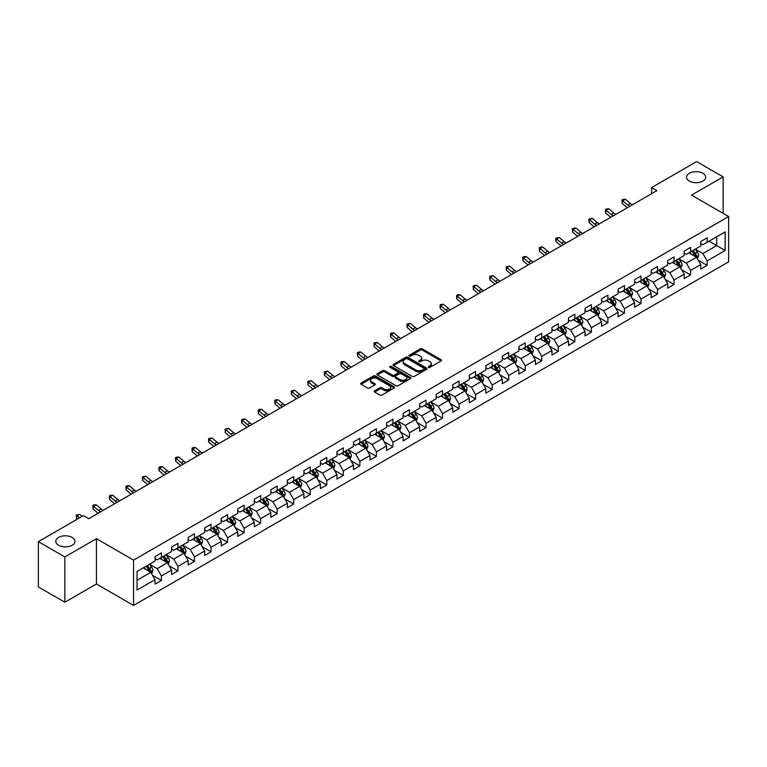 <?xml version="1.0" encoding="UTF-8"?>
<svg xmlns="http://www.w3.org/2000/svg" width="767" height="767" viewBox="0 0 767 767"><rect width="100%" height="100%" fill="white"/><g stroke="black" fill="none" stroke-linecap="round" stroke-linejoin="round"><path stroke-width="1.15" d="M428.58 367.297A1.026 0.594 0 0 0 430.038 367.297L441.092 360.912A1.467 0.853 0 0 0 441.524 360.317A1.467 0.853 0 0 0 441.092 359.713L422.368 348.899A1.467 0.853 0 0 0 420.287 348.899L409.233 355.284A1.026 0.594 0 0 0 410.681 356.128L412.119 355.303A4.707 2.723 0 0 1 418.772 355.303L420.335 356.204A4.707 2.723 0 0 1 421.716 358.122A4.707 2.723 0 0 1 420.335 360.049L418.907 360.873A1.026 0.594 0 0 0 420.364 361.708L421.792 360.883A4.707 2.723 0 0 1 428.456 360.883L430.009 361.784A4.707 2.723 0 0 1 431.39 363.711A4.707 2.723 0 0 1 430.009 365.629L428.58 366.453A1.026 0.594 0 0 0 428.58 367.297L428.58 366.453M72.165 537.418A9.597 5.542 0 0 0 61.705 536.219A9.597 5.542 0 0 0 55.79 541.339A9.597 5.542 0 0 0 58.599 545.251A9.597 5.542 0 0 0 69.049 546.459A9.597 5.542 0 0 0 74.974 541.339A9.597 5.542 0 0 0 72.165 537.418M702.888 173.275A9.597 5.542 0 0 0 692.438 172.076A9.597 5.542 0 0 0 686.513 177.187A9.597 5.542 0 0 0 689.322 181.108A9.597 5.542 0 0 0 699.782 182.306A9.597 5.542 0 0 0 705.698 177.187A9.597 5.542 0 0 0 702.888 173.275M374.603 390.834A1.467 0.853 0 0 0 374.171 391.429A1.467 0.853 0 0 0 374.603 392.033L379.857 395.072A1.467 0.853 0 0 0 381.937 395.072L394.219 387.977A1.467 0.853 0 0 0 394.65 387.383A1.467 0.853 0 0 0 394.219 386.779L375.494 375.964A1.467 0.853 0 0 0 373.404 375.964L361.132 383.049A1.467 0.853 0 0 0 360.701 383.653A1.467 0.853 0 0 0 361.132 384.257L367.479 387.92A1.467 0.853 0 0 0 369.56 387.92L374.814 384.89A1.467 0.853 0 0 0 375.245 384.286A1.467 0.853 0 0 0 374.814 383.682L371.669 381.87A3.94 2.272 0 0 1 370.509 380.259A3.94 2.272 0 0 1 372.944 378.16A3.94 2.272 0 0 1 377.23 378.649L389.559 385.772A3.94 2.272 0 0 1 390.719 387.383A3.94 2.272 0 0 1 388.284 389.483A3.94 2.272 0 0 1 383.999 388.984L381.937 387.795A1.467 0.853 0 0 0 379.857 387.795L374.603 390.834L374.603 392.033M96.441 538.702L64.85 556.947L38.35 541.646L38.35 586.937L64.85 602.229L96.441 583.994L133.544 605.412L133.544 560.131L96.441 538.702L96.441 583.994M723.137 213.36L723.137 176.889L691.546 195.125L728.65 216.543L133.544 560.131M723.137 176.889L696.637 161.588L651.586 187.599L651.586 193.715M38.35 541.646L83.402 515.635L88.704 518.693L656.888 190.657L651.586 187.599M412.224 376.386A1.467 0.853 0 0 0 414.305 376.386L426.577 369.301A1.467 0.853 0 0 0 427.008 368.697A1.467 0.853 0 0 0 426.577 368.093L407.852 357.278A1.467 0.853 0 0 0 405.772 357.278L393.49 364.373A1.467 0.853 0 0 0 393.059 364.967A1.467 0.853 0 0 0 393.49 365.571L412.224 376.386M390.317 367.518A1.026 0.594 0 0 1 391.362 367.671L410.383 378.649L398.121 385.724A1.467 0.853 0 0 1 396.04 385.724L377.306 374.91L382.57 371.899L382.57 370.682L377.306 373.711A1.467 0.853 0 0 0 376.885 374.315A1.467 0.853 0 0 0 377.306 374.91L377.306 373.711M382.57 371.899A1.467 0.853 0 0 1 384.65 371.899L384.65 370.682A1.467 0.853 0 0 0 382.57 370.682M384.65 370.682L392.244 375.063A1.467 0.853 0 0 0 394.324 375.063L397.805 373.05A1.467 0.853 0 0 0 398.236 372.455A1.467 0.853 0 0 0 397.805 371.851L389.904 367.288A1.026 0.594 0 0 1 391.362 366.444L410.403 377.441A1.467 0.853 0 0 1 410.834 378.035A1.467 0.853 0 0 1 410.403 378.639L410.403 377.441M133.544 605.412L728.65 261.835L728.65 216.543M152.566 575.336L161.425 580.446L161.425 575.979L171.597 570.102L171.597 574.569L177.954 570.897L177.954 566.429L188.136 560.552L188.136 565.02L194.492 561.348L194.492 556.88L204.674 551.003L204.674 555.471L211.03 551.799L211.03 547.331L221.203 541.464L221.203 545.931L227.569 542.259L227.569 537.792L237.741 531.914L237.741 536.382L244.107 532.71L244.107 528.242L254.28 522.365L254.28 526.833L260.646 523.161L260.646 518.693L270.818 512.816L270.818 517.284L277.175 513.612L277.175 509.144L287.357 503.267L287.357 507.735L293.713 504.063L293.713 499.595L303.895 493.727L303.895 498.195L310.252 494.523L310.252 490.055L320.424 484.178L320.424 488.646L326.79 484.974L326.79 480.506L336.962 474.629L336.962 479.097L343.328 475.425L343.328 470.957L353.501 465.08L353.501 469.548L359.857 465.876L359.857 461.408L370.039 455.531L370.039 459.999L376.396 456.327L376.396 451.859L386.578 445.982L386.578 450.45L392.934 446.777L392.934 442.31L403.106 436.442L403.106 440.91L409.473 437.238L409.473 432.77L419.645 426.893L419.645 431.361L426.011 427.689L426.011 423.221L436.183 417.344L436.183 421.812L442.54 418.14L442.54 413.672L452.722 407.795L452.722 412.262L459.078 408.59L459.078 404.123L469.26 398.246L469.26 402.713L475.617 399.041L475.617 394.574L485.799 388.706L485.799 393.174L492.155 389.502L492.155 385.034L502.327 379.157L502.327 383.625L508.694 379.953L508.694 375.485L518.866 369.608L518.866 374.075L525.232 370.403L525.232 365.936L535.404 360.059L535.404 364.526L541.761 360.854L541.761 356.387L551.943 350.509L551.943 354.977L558.299 351.305L558.299 346.837L568.481 340.97L568.481 345.438L574.838 341.766L574.838 337.298L585.01 331.421L585.01 335.888L591.376 332.216L591.376 327.749L601.549 321.872L601.549 326.339L607.915 322.667L607.915 318.2L618.087 312.322L618.087 316.79L624.443 313.118L624.443 308.65L634.625 302.773L634.625 307.241L640.982 303.569L640.982 299.101L651.164 293.224L651.164 297.692L657.52 294.02L657.52 289.552L667.702 283.685L667.702 288.152L674.059 284.48L674.059 280.013L684.231 274.135L684.231 278.603L690.597 274.931L690.597 270.463L700.77 264.586L700.77 269.054L707.136 265.382L707.136 260.914L725.151 250.512L725.151 231.902L716.675 236.802L716.675 245.613L725.151 250.512M161.425 580.446L155.059 584.118L155.059 579.651L137.044 590.053L137.044 571.444L155.059 561.041L155.059 556.574L161.425 552.902L161.425 557.369L171.597 551.492L171.597 547.024L177.954 543.352L177.954 547.82L188.136 541.953L188.136 537.485L194.492 533.813L194.492 538.281L204.674 532.403L204.674 527.936L211.03 524.264L211.03 528.731L221.203 522.854L221.203 518.387L227.569 514.715L227.569 519.182L237.741 513.305L237.741 508.837L244.107 505.165L244.107 509.633L254.28 503.756L254.28 499.288L260.646 495.616L260.646 500.084L270.818 494.216L270.818 489.749L277.175 486.077L277.175 490.544L287.357 484.667L287.357 480.2L293.713 476.528L293.713 480.995L303.895 475.118L303.895 470.65L310.252 466.978L310.252 471.446L320.424 465.569L320.424 461.101L326.79 457.429L326.79 461.897L336.962 456.02L336.962 451.552L343.328 447.88L343.328 452.348L353.501 446.48L353.501 442.013L359.857 438.34L359.857 442.808L370.039 436.931L370.039 432.463L376.396 428.791L376.396 433.259L386.578 427.382L386.578 422.914L392.934 419.242L392.934 423.71L403.106 417.833L403.106 413.365L409.473 409.693L409.473 414.161L419.645 408.284L419.645 403.816L426.011 400.144L426.011 404.612L436.183 398.735L436.183 394.267L442.54 390.595L442.54 395.063L452.722 389.195L452.722 384.727L459.078 381.055L459.078 385.523L469.26 379.646L469.26 375.178L475.617 371.506L475.617 375.974L485.799 370.097L485.799 365.629L492.155 361.957L492.155 366.425L502.327 360.548L502.327 356.08L508.694 352.408L508.694 356.876L518.866 350.998L518.866 346.531L525.232 342.859L525.232 347.326L535.404 341.459L535.404 336.991L541.761 333.319L541.761 337.787L551.943 331.91L551.943 327.442L558.299 323.77L558.299 328.238L568.481 322.361L568.481 317.893L574.838 314.221L574.838 318.688L585.01 312.811L585.01 308.344L591.376 304.672L591.376 309.139L601.549 303.262L601.549 298.794L607.915 295.122L607.915 299.59L618.087 293.723L618.087 289.255L624.443 285.583L624.443 290.051L634.625 284.173L634.625 279.706L640.982 276.034L640.982 280.501L651.164 274.624L651.164 270.157L657.52 266.485L657.52 270.952L667.702 265.075L667.702 260.607L674.059 256.935L674.059 261.403L684.231 255.526L684.231 251.058L690.597 247.386L690.597 251.854L700.77 245.977L700.77 241.509L707.136 237.837L707.136 242.305L725.151 231.902M159.728 558.347L167.359 562.757L157.177 568.635L149.546 564.224M155.059 558.597L157.177 559.824L161.425 557.369M157.177 568.635L161.425 575.979M167.359 562.757L171.597 570.102M176.266 548.808L183.898 553.208L173.716 559.085L166.084 554.675M171.597 549.047L173.716 550.275L177.954 547.82M173.716 559.085L177.954 566.429M183.898 553.208L188.136 560.552M192.795 539.259L200.427 543.659L190.254 549.536L182.623 545.136M188.136 539.498L190.254 540.725L194.492 538.281M190.254 549.536L194.492 556.88M200.427 543.659L204.674 551.003M209.333 529.709L216.965 534.12L206.793 539.987L199.161 535.587M204.674 529.959L206.793 531.176L211.03 528.731M206.793 539.987L211.03 547.331M216.965 534.12L221.203 541.464M225.872 520.16L233.504 524.57L223.331 530.448L215.7 526.037M221.203 520.409L223.331 521.627L227.569 519.182M223.331 530.448L227.569 537.792M233.504 524.57L237.741 531.914M242.41 510.611L250.042 515.021L239.86 520.898L232.228 516.488M237.741 510.86L239.86 512.088L244.107 509.633M239.86 520.898L244.107 528.242M250.042 515.021L254.28 522.365M258.949 501.072L266.58 505.472L256.399 511.349L248.767 506.939M254.28 501.311L256.399 502.538L260.646 500.084M256.399 511.349L260.646 518.693M266.58 505.472L270.818 512.816M275.478 491.522L283.109 495.923L272.937 501.8L265.305 497.399M270.818 491.762L272.937 492.989L277.175 490.544M272.937 501.8L277.175 509.144M283.109 495.923L287.357 503.267M292.016 481.973L299.648 486.383L289.475 492.251L281.844 487.85M287.357 482.213L289.475 483.44L293.713 480.995M289.475 492.251L293.713 499.595M299.648 486.383L303.895 493.727M308.555 472.424L316.186 476.834L306.014 482.711L298.382 478.301M303.895 472.673L306.014 473.891L310.252 471.446M306.014 482.711L310.252 490.055M316.186 476.834L320.424 484.178M325.093 462.875L332.725 467.285L322.552 473.162L314.911 468.752M320.424 463.124L322.552 464.342L326.79 461.897M322.552 473.162L326.79 480.506M332.725 467.285L336.962 474.629M341.631 453.326L349.263 457.736L339.081 463.613L331.449 459.203M336.962 453.575L339.081 454.802L343.328 452.348M339.081 463.613L343.328 470.957M349.263 457.736L353.501 465.08M358.16 443.786L365.801 448.187L355.62 454.064L347.988 449.654M353.501 444.026L355.62 445.253L359.857 442.808M355.62 454.064L359.857 461.408M365.801 448.187L370.039 455.531M374.699 434.237L382.33 438.638L372.158 444.515L364.526 440.114M370.039 434.477L372.158 435.704L376.396 433.259M372.158 444.515L376.396 451.859M382.33 438.638L386.578 445.982M391.237 424.688L398.869 429.098L388.696 434.966L381.065 430.565M386.578 424.937L388.696 426.155L392.934 423.71M388.696 434.966L392.934 442.31M398.869 429.098L403.106 436.442M407.776 415.139L415.407 419.549L405.235 425.426L397.594 421.016M403.106 415.388L405.235 416.606L409.473 414.161M405.235 425.426L409.473 432.77M415.407 419.549L419.645 426.893M424.314 405.59L431.946 410L421.764 415.877L414.132 411.467M419.645 405.839L421.764 407.066L426.011 404.612M421.764 415.877L426.011 423.221M431.946 410L436.183 417.344M440.852 396.05L448.484 400.451L438.302 406.328L430.671 401.918M436.183 396.29L438.302 397.517L442.54 395.063M438.302 406.328L442.54 413.672M448.484 400.451L452.722 407.795M457.381 386.501L465.013 390.902L454.841 396.779L447.209 392.378M452.722 386.741L454.841 387.968L459.078 385.523M454.841 396.779L459.078 404.123M465.013 390.902L469.26 398.246M473.92 376.952L481.551 381.362L471.379 387.23L463.747 382.829M469.26 377.201L471.379 378.419L475.617 375.974M471.379 387.23L475.617 394.574M481.551 381.362L485.799 388.706M490.458 367.403L498.09 371.813L487.917 377.69L480.286 373.28M485.799 367.652L487.917 368.869L492.155 366.425M487.917 377.69L492.155 385.034M498.09 371.813L502.327 379.157M506.997 357.853L514.628 362.264L504.446 368.141L496.815 363.731M502.327 358.103L504.446 359.33L508.694 356.876M504.446 368.141L508.694 375.485M514.628 362.264L518.866 369.608M523.535 348.314L531.167 352.715L520.985 358.592L513.353 354.181M518.866 348.554L520.985 349.781L525.232 347.326M520.985 358.592L525.232 365.936M531.167 352.715L535.404 360.059M540.064 338.765L547.705 343.165L537.523 349.043L529.892 344.642M535.404 339.004L537.523 340.232L541.761 337.787M537.523 349.043L541.761 356.387M547.705 343.165L551.943 350.509M556.602 329.216L564.234 333.626L554.062 339.493L546.43 335.093M551.943 329.455L554.062 330.682L558.299 328.238M554.062 339.493L558.299 346.837M564.234 333.626L568.481 340.97M573.141 319.666L580.772 324.077L570.6 329.954L562.968 325.544M568.481 319.916L570.6 321.133L574.838 318.688M570.6 329.954L574.838 337.298M580.772 324.077L585.01 331.421M589.679 310.117L597.311 314.528L587.139 320.405L579.497 315.994M585.01 310.367L587.139 311.584L591.376 309.139M587.139 320.405L591.376 327.749M597.311 314.528L601.549 321.872M606.218 300.568L613.849 304.978L603.667 310.856L596.036 306.445M601.549 300.817L603.667 302.045L607.915 299.59M603.667 310.856L607.915 318.2M613.849 304.978L618.087 312.322M622.756 291.029L630.388 295.429L620.206 301.306L612.574 296.896M618.087 291.268L620.206 292.495L624.443 290.051M620.206 301.306L624.443 308.65M630.388 295.429L634.625 302.773M639.285 281.479L646.917 285.88L636.744 291.757L629.113 287.357M634.625 281.719L636.744 282.946L640.982 280.501M636.744 291.757L640.982 299.101M646.917 285.88L651.164 293.224M655.823 271.93L663.455 276.341L653.283 282.208L645.651 277.807M651.164 272.18L653.283 273.397L657.52 270.952M653.283 282.208L657.52 289.552M663.455 276.341L667.702 283.685M672.362 262.381L679.993 266.791L669.821 272.668L662.189 268.258M667.702 262.63L669.821 263.848L674.059 261.403M669.821 272.668L674.059 280.013M679.993 266.791L684.231 274.135M688.9 252.832L696.532 257.242L686.35 263.119L678.718 258.709M684.231 253.081L686.35 254.308L690.597 251.854M686.35 263.119L690.597 270.463M696.532 257.242L700.77 264.586M709.044 241.212L716.675 245.613L702.888 253.57L695.257 249.16M700.77 243.532L702.888 244.759L707.136 242.305M702.888 253.57L707.136 260.914M64.85 556.947L64.85 602.229M137.044 580.264L150.821 572.307L143.189 567.896M150.821 572.307L155.059 579.651M698.277 260.272L707.136 265.382M681.748 269.821L690.597 274.931M665.21 279.37L674.059 284.48M648.671 288.91L657.52 294.02M632.133 298.459L640.982 303.569M615.594 308.008L624.443 313.118M599.056 317.557L607.915 322.667M582.527 327.106L591.376 332.216M565.988 336.655L574.838 341.766M549.45 346.195L558.299 351.305M532.912 355.744L541.761 360.854M516.373 365.293L525.232 370.403M499.844 374.842L508.694 379.953M483.306 384.392L492.155 389.502M466.767 393.931L475.617 399.041M450.229 403.48L459.078 408.59M433.691 413.029L442.54 418.14M417.152 422.579L426.011 427.689M400.623 432.128L409.473 437.238M384.085 441.667L392.934 446.777M367.546 451.217L376.396 456.327M351.008 460.766L359.857 465.876M334.47 470.315L343.328 475.425M317.941 479.864L326.79 484.974M301.402 489.413L310.252 494.523M284.864 498.953L293.713 504.063M268.325 508.502L277.175 513.612M251.787 518.051L260.646 523.161M235.248 527.6L244.107 532.71M218.72 537.149L227.569 542.259M202.181 546.689L211.03 551.799M185.643 556.238L194.492 561.348M169.104 565.787L177.954 570.897M428.993 367.441L430.009 366.856A4.707 2.723 0 0 0 431.39 364.939L431.39 363.711M421.716 358.122L421.716 359.349A4.707 2.723 0 0 1 420.335 361.267L419.319 361.861M441.092 359.713L441.092 360.912L422.368 350.126A1.467 0.853 0 0 0 420.287 350.126L409.636 356.272M426.557 369.31L407.852 358.505A1.467 0.853 0 0 0 405.772 358.505L393.509 365.581M423.978 369.119A1.026 0.594 0 0 0 423.978 368.275L407.536 358.783A1.026 0.594 0 0 0 406.079 358.783L404.573 359.656A4.707 2.723 0 0 0 403.193 361.573A4.707 2.723 0 0 0 404.573 363.5L415.81 369.991A4.707 2.723 0 0 0 422.473 369.991L423.978 369.119L423.978 370.336A1.026 0.594 0 0 0 424.276 369.924L424.276 368.697M403.193 361.573L403.193 362.801A4.707 2.723 0 0 0 404.573 364.728L404.573 363.5M423.978 370.336L422.473 371.209A4.707 2.723 0 0 1 415.81 371.209L404.573 364.728M384.65 371.899L392.244 376.29A1.467 0.853 0 0 0 394.324 376.29L397.805 374.277A1.467 0.853 0 0 0 398.236 373.673L398.236 372.455M400.125 379.617A3.94 2.272 0 0 0 404.41 380.106A3.94 2.272 0 0 0 406.846 378.006A3.94 2.272 0 0 0 405.695 376.396L401.342 373.893A1.467 0.853 0 0 0 399.262 373.893L395.782 375.907A1.467 0.853 0 0 0 395.35 376.501A1.467 0.853 0 0 0 395.782 377.105L400.125 379.617L400.125 380.835A3.94 2.272 0 0 0 404.41 381.333A3.94 2.272 0 0 0 406.846 379.234L406.846 378.006M395.35 376.501L395.35 377.728A1.467 0.853 0 0 0 395.782 378.332L395.782 377.105M400.125 380.835L395.782 378.332M390.719 387.383L390.719 388.601A3.94 2.272 0 0 1 388.284 390.7A3.94 2.272 0 0 1 383.999 390.211L381.937 389.022A1.467 0.853 0 0 0 379.857 389.022L374.622 392.042M370.509 380.259L370.509 381.487A3.94 2.272 0 0 0 371.669 383.088L371.669 381.87M374.795 384.9L371.669 383.088M394.2 387.987L375.494 377.191A1.467 0.853 0 0 0 373.404 377.191L361.152 384.267M697.366 258.69L698.632 255.516A3.969 2.291 -120 0 0 697.366 252.132L695.17 249.217M691.364 254.26L689.869 252.276M691.892 251.106L694.077 254.03A3.969 2.291 60 0 1 695.209 256.418L696.484 255.689A3.969 2.291 -120 0 0 695.343 253.292L693.157 250.378M692.16 250.953L694.595 254.193A2.023 1.17 60 0 1 694.96 254.807L696.484 255.689M629.822 206.275A7.497 4.324 60 0 1 627.751 205.019L622.699 200.772L622.114 203.418L627.166 207.665A11.246 6.491 -120 0 0 627.272 207.752M632.478 204.751A7.497 4.324 60 0 1 630.407 203.485L625.354 199.238L622.699 200.772L621.979 199.976L623.034 199.362L625.354 199.238M622.114 203.418L621.979 199.976M680.828 268.239L682.093 265.066A3.969 2.291 -120 0 0 680.828 261.681L678.632 258.757M674.826 263.8L673.34 261.815M675.353 260.655L677.539 263.58A3.969 2.291 60 0 1 678.68 265.967L679.946 265.229A3.969 2.291 -120 0 0 678.814 262.841L676.619 259.927M675.631 260.502L678.057 263.733A2.023 1.17 60 0 1 678.421 264.356L679.946 265.229M664.299 277.788L665.555 274.615A3.969 2.291 -120 0 0 664.289 271.23L662.103 268.306M658.287 273.349L656.801 271.365M658.815 270.205L661.001 273.129A3.969 2.291 60 0 1 662.142 275.516L663.407 274.778A3.969 2.291 -120 0 0 662.276 272.39L660.09 269.466M659.093 270.042L661.518 273.282A2.023 1.17 60 0 1 661.883 273.896L663.407 274.778M613.284 215.824A7.497 4.324 60 0 1 611.213 214.568L606.17 210.321L605.575 212.967L610.628 217.214A11.246 6.491 -120 0 0 610.733 217.301M615.939 214.3A7.497 4.324 60 0 1 613.868 213.034L608.816 208.787L606.17 210.321L605.441 209.525L606.496 208.912L608.816 208.787M605.575 212.967L605.441 209.525M596.745 225.373A7.497 4.324 60 0 1 594.684 224.117L589.631 219.87L589.037 222.507L594.089 226.754A11.246 6.491 -120 0 0 594.195 226.85M599.401 223.839A7.497 4.324 60 0 1 597.33 222.583L592.277 218.336L589.631 219.87L588.903 219.074L592.277 218.336M589.037 222.507L588.903 219.074M647.76 287.337L649.016 284.154A3.969 2.291 -120 0 0 647.751 280.78L645.565 277.855M641.749 282.898L640.263 280.914M642.276 279.754L644.462 282.668A3.969 2.291 60 0 1 645.603 285.065L646.878 284.327A3.969 2.291 -120 0 0 645.737 281.94L643.551 279.015M642.554 279.591L644.98 282.831A2.023 1.17 60 0 1 645.354 283.445L646.878 284.327M631.222 296.887L632.478 293.703A3.969 2.291 -120 0 0 631.212 290.319L629.026 287.404M625.21 292.448L623.724 290.463M625.738 289.303L627.933 292.217A3.969 2.291 60 0 1 629.065 294.614L630.34 293.876A3.969 2.291 -120 0 0 629.199 291.489L627.013 288.565M626.016 289.14L628.441 292.38A2.023 1.17 60 0 1 628.815 292.994L630.34 293.876M614.683 306.426L615.949 303.253A3.969 2.291 -120 0 0 614.674 299.868L612.488 296.954M608.672 301.997L607.186 300.012M609.199 298.842L611.395 301.767A3.969 2.291 60 0 1 612.526 304.154L613.801 303.425A3.969 2.291 -120 0 0 612.66 301.028L610.474 298.114M609.477 298.689L611.913 301.93A2.023 1.17 60 0 1 612.277 302.543L613.801 303.425M580.216 234.923A7.497 4.324 60 0 1 578.145 233.657L573.093 229.419L572.498 232.056L577.551 236.303A11.246 6.491 -120 0 0 577.666 236.389M582.862 233.389A7.497 4.324 60 0 1 580.792 232.133L575.739 227.885L573.093 229.419L572.364 228.624L575.739 227.885M572.498 232.056L572.364 228.624M563.678 244.472A7.497 4.324 60 0 1 561.607 243.206L556.554 238.959L555.97 241.605L561.022 245.852A11.246 6.491 -120 0 0 561.128 245.939M566.324 242.938A7.497 4.324 60 0 1 564.253 241.682L559.201 237.434L556.554 238.959L555.826 238.163L559.201 237.434M555.97 241.605L555.826 238.163M547.139 254.021A7.497 4.324 60 0 1 545.069 252.755L540.016 248.508L539.431 251.154L544.484 255.401A11.246 6.491 -120 0 0 544.589 255.488M549.786 252.487A7.497 4.324 60 0 1 547.724 251.221L542.672 246.984L540.016 248.508L539.297 247.712L540.351 247.099L542.672 246.984M539.431 251.154L539.297 247.712M530.601 263.56A7.497 4.324 60 0 1 528.53 262.304L523.477 258.057L522.893 260.703L527.945 264.951A11.246 6.491 -120 0 0 528.051 265.037M533.257 262.036A7.497 4.324 60 0 1 531.186 260.77L526.133 256.523L523.477 258.057L522.758 257.261L523.813 256.648L526.133 256.523M522.893 260.703L522.758 257.261M514.063 273.11A7.497 4.324 60 0 1 512.001 271.854L506.949 267.606L506.354 270.243L511.407 274.49A11.246 6.491 -120 0 0 511.512 274.586M516.718 271.585A7.497 4.324 60 0 1 514.647 270.32L509.595 266.072L506.949 267.606L506.22 266.811L509.595 266.072M506.354 270.243L506.22 266.811M497.534 282.659A7.497 4.324 60 0 1 495.463 281.393L490.41 277.155L489.816 279.792L494.868 284.039A11.246 6.491 -120 0 0 494.983 284.135M500.18 281.125A7.497 4.324 60 0 1 498.109 279.869L493.056 275.621L490.41 277.155L489.682 276.36L493.056 275.621M489.816 279.792L489.682 276.36M480.995 292.208A7.497 4.324 60 0 1 478.924 290.942L473.872 286.695L473.287 289.341L478.34 293.588A11.246 6.491 -120 0 0 478.445 293.675M483.641 290.674A7.497 4.324 60 0 1 481.571 289.418L476.518 285.171L473.872 286.695L473.143 285.899L476.518 285.171M473.287 289.341L473.143 285.899M464.457 301.757A7.497 4.324 60 0 1 462.386 300.491L457.333 296.244L456.748 298.89L461.801 303.138A11.246 6.491 -120 0 0 461.907 303.224M467.103 300.223A7.497 4.324 60 0 1 465.042 298.967L459.989 294.72L457.333 296.244L456.614 295.448L457.669 294.835L459.989 294.72M456.748 298.89L456.614 295.448M447.918 311.297A7.497 4.324 60 0 1 445.848 310.041L440.795 305.793L440.21 308.439L445.263 312.687A11.246 6.491 -120 0 0 445.368 312.773M450.574 309.772A7.497 4.324 60 0 1 448.503 308.507L443.451 304.259L440.795 305.793L440.076 304.998L441.13 304.384L443.451 304.259M440.21 308.439L440.076 304.998M431.38 320.846A7.497 4.324 60 0 1 429.319 319.59L424.266 315.342L423.672 317.989L428.724 322.226A11.246 6.491 -120 0 0 428.83 322.322M434.036 319.321A7.497 4.324 60 0 1 431.965 318.056L426.912 313.808L424.266 315.342L423.537 314.547L424.592 313.933L426.912 313.808M423.672 317.989L423.537 314.547M414.851 330.395A7.497 4.324 60 0 1 412.78 329.139L407.728 324.892L407.133 327.528L412.186 331.775A11.246 6.491 -120 0 0 412.291 331.871M417.497 328.861A7.497 4.324 60 0 1 415.426 327.605L410.374 323.358L407.728 324.892L406.999 324.096L410.374 323.358M407.133 327.528L406.999 324.096M398.313 339.944A7.497 4.324 60 0 1 396.242 338.678L391.189 334.431L390.604 337.077L395.647 341.325A11.246 6.491 -120 0 0 395.762 341.411M400.959 338.41A7.497 4.324 60 0 1 398.888 337.154L393.835 332.907L391.189 334.431L390.461 333.645L391.525 333.031L393.835 332.907M390.604 337.077L390.461 333.645M381.774 349.493A7.497 4.324 60 0 1 379.703 348.228L374.651 343.98L374.066 346.626L379.119 350.874A11.246 6.491 -120 0 0 379.224 350.96M384.42 347.959A7.497 4.324 60 0 1 382.35 346.703L377.306 342.456L374.651 343.98L373.922 343.185L374.986 342.571L377.306 342.456M374.066 346.626L373.922 343.185M365.236 359.033A7.497 4.324 60 0 1 363.165 357.777L358.112 353.529L357.527 356.176L362.58 360.423A11.246 6.491 -120 0 0 362.686 360.509M367.882 357.508A7.497 4.324 60 0 1 365.821 356.243L360.768 351.995L358.112 353.529L357.393 352.734L358.448 352.12L360.768 351.995M357.527 356.176L357.393 352.734M348.697 368.582A7.497 4.324 60 0 1 346.626 367.326L341.574 363.079L340.989 365.725L346.042 369.972A11.246 6.491 -120 0 0 346.147 370.058M351.353 367.057A7.497 4.324 60 0 1 349.282 365.792L344.23 361.545L341.574 363.079L340.855 362.283L341.909 361.669L344.23 361.545M340.989 365.725L340.855 362.283M332.159 378.131A7.497 4.324 60 0 1 330.098 376.875L325.045 372.628L324.451 375.264L329.503 379.512A11.246 6.491 -120 0 0 329.609 379.607M334.815 376.597A7.497 4.324 60 0 1 332.744 375.341L327.691 371.094L325.045 372.628L324.316 371.832L327.691 371.094M324.451 375.264L324.316 371.832M315.63 387.68A7.497 4.324 60 0 1 313.559 386.415L308.507 382.177L307.912 384.813L312.965 389.061A11.246 6.491 -120 0 0 313.08 389.147M318.276 386.146A7.497 4.324 60 0 1 316.205 384.89L311.153 380.643L308.507 382.177L307.778 381.381L311.153 380.643M307.912 384.813L307.778 381.381M299.092 397.229A7.497 4.324 60 0 1 297.021 395.964L291.968 391.716L291.383 394.363L296.436 398.61A11.246 6.491 -120 0 0 296.541 398.696M301.738 395.695A7.497 4.324 60 0 1 299.667 394.439L294.614 390.192L291.968 391.716L291.239 390.921L294.614 390.192M291.383 394.363L291.239 390.921M282.553 406.778A7.497 4.324 60 0 1 280.482 405.513L275.43 401.266L274.845 403.912L279.897 408.159A11.246 6.491 -120 0 0 280.003 408.245M285.199 405.244A7.497 4.324 60 0 1 283.138 403.979L278.085 399.741L275.43 401.266L274.711 400.47L275.765 399.856L278.085 399.741M274.845 403.912L274.711 400.47M598.145 315.975L599.411 312.802A3.969 2.291 -120 0 0 598.145 309.417L595.949 306.493M592.143 311.536L590.657 309.561M592.67 308.392L594.856 311.316A3.969 2.291 60 0 1 595.988 313.703L597.263 312.974A3.969 2.291 -120 0 0 596.132 310.577L593.936 307.663M592.949 308.238L595.374 311.479A2.023 1.17 60 0 1 595.738 312.092L597.263 312.974M581.616 325.524L582.872 322.351A3.969 2.291 -120 0 0 581.607 318.967L579.421 316.042M575.605 321.085L574.119 319.101M576.132 317.941L578.318 320.865A3.969 2.291 60 0 1 579.459 323.252L580.724 322.514A3.969 2.291 -120 0 0 579.593 320.127L577.407 317.202M576.41 317.778L578.836 321.018A2.023 1.17 60 0 1 579.2 321.632L580.724 322.514M565.078 335.074L566.334 331.89A3.969 2.291 -120 0 0 565.068 328.516L562.882 325.591M559.066 330.635L557.58 328.65M559.594 327.49L561.78 330.414A3.969 2.291 60 0 1 562.92 332.801L564.196 332.063A3.969 2.291 -120 0 0 563.055 329.676L560.869 326.752M559.872 327.327L562.297 330.567A2.023 1.17 60 0 1 562.662 331.181L564.196 332.063M548.539 344.623L549.795 341.44A3.969 2.291 -120 0 0 548.53 338.055L546.344 335.141M542.528 340.184L541.042 338.199M543.055 337.039L545.241 339.954A3.969 2.291 60 0 1 546.382 342.35L547.657 341.612A3.969 2.291 -120 0 0 546.516 339.225L544.33 336.301M543.333 336.876L545.759 340.117A2.023 1.17 60 0 1 546.133 340.73L547.657 341.612M532.001 354.162L533.266 350.989A3.969 2.291 -120 0 0 531.991 347.604L529.805 344.69M525.989 349.733L524.503 347.748M526.517 346.588L528.712 349.503A3.969 2.291 60 0 1 529.844 351.89L531.119 351.161A3.969 2.291 -120 0 0 529.978 348.774L527.792 345.85M526.795 346.425L529.22 349.666A2.023 1.17 60 0 1 529.594 350.279L531.119 351.161M515.462 363.711L516.728 360.538A3.969 2.291 -120 0 0 515.462 357.154L513.267 354.229M509.461 359.282L507.975 357.297M509.988 356.128L512.174 359.052A3.969 2.291 60 0 1 513.305 361.439L514.58 360.711A3.969 2.291 -120 0 0 513.439 358.314L511.253 355.399M510.256 355.974L512.692 359.215A2.023 1.17 60 0 1 513.056 359.828L514.58 360.711M498.924 373.261L500.189 370.087A3.969 2.291 -120 0 0 498.924 366.703L496.738 363.779M492.922 368.822L491.436 366.837M493.449 365.677L495.635 368.601A3.969 2.291 60 0 1 496.776 370.988L498.042 370.25A3.969 2.291 -120 0 0 496.911 367.863L494.715 364.948M493.727 365.514L496.153 368.754A2.023 1.17 60 0 1 496.517 369.378L498.042 370.25M482.395 382.81L483.651 379.636A3.969 2.291 -120 0 0 482.385 376.252L480.2 373.328M476.384 378.371L474.898 376.386M476.911 375.226L479.097 378.15A3.969 2.291 60 0 1 480.238 380.537L481.503 379.799A3.969 2.291 -120 0 0 480.372 377.412L478.186 374.488M477.189 375.063L479.615 378.304A2.023 1.17 60 0 1 479.979 378.917L481.503 379.799M465.857 392.359L467.113 389.176A3.969 2.291 -120 0 0 465.847 385.801L463.661 382.877M459.845 387.92L458.359 385.935M460.373 384.775L462.559 387.69A3.969 2.291 60 0 1 463.699 390.087L464.975 389.348A3.969 2.291 -120 0 0 463.834 386.961L461.648 384.037M460.651 384.612L463.076 387.853A2.023 1.17 60 0 1 463.45 388.466L464.975 389.348M449.318 401.908L450.584 398.725A3.969 2.291 -120 0 0 449.309 395.341L447.123 392.426M443.307 397.469L441.821 395.484M443.834 394.324L446.03 397.239A3.969 2.291 60 0 1 447.161 399.626L448.436 398.898A3.969 2.291 -120 0 0 447.295 396.51L445.109 393.586M444.112 394.161L446.538 397.402A2.023 1.17 60 0 1 446.912 398.015L448.436 398.898M432.78 411.448L434.045 408.274A3.969 2.291 -120 0 0 432.77 404.89L430.584 401.975M426.768 407.018L425.282 405.034M427.305 403.864L429.491 406.788A3.969 2.291 60 0 1 430.623 409.175L431.898 408.447A3.969 2.291 -120 0 0 430.757 406.05L428.571 403.135M427.574 403.71L430.009 406.951A2.023 1.17 60 0 1 430.373 407.565L431.898 408.447M416.241 420.997L417.507 417.823A3.969 2.291 -120 0 0 416.241 414.439L414.046 411.515M410.24 416.558L408.753 414.583M410.767 413.413L412.953 416.337A3.969 2.291 60 0 1 414.094 418.724L415.359 417.986A3.969 2.291 -120 0 0 414.228 415.599L412.032 412.684M411.045 413.26L413.471 416.5A2.023 1.17 60 0 1 413.835 417.114L415.359 417.986M399.712 430.546L400.968 427.372A3.969 2.291 -120 0 0 399.703 423.988L397.517 421.064M393.701 426.107L392.215 424.122M394.228 422.962L396.414 425.886A3.969 2.291 60 0 1 397.555 428.274L398.821 427.535A3.969 2.291 -120 0 0 397.69 425.148L395.504 422.224M394.506 422.799L396.932 426.04A2.023 1.17 60 0 1 397.296 426.653L398.821 427.535M383.174 440.095L384.43 436.912A3.969 2.291 -120 0 0 383.164 433.537L380.978 430.613M377.163 435.656L375.677 433.671M377.69 432.511L379.876 435.426A3.969 2.291 60 0 1 381.017 437.823L382.292 437.085A3.969 2.291 -120 0 0 381.151 434.697L378.965 431.773M377.968 432.348L380.394 435.589A2.023 1.17 60 0 1 380.758 436.202L382.292 437.085M366.636 449.644L367.892 446.461A3.969 2.291 -120 0 0 366.626 443.077L364.44 440.162M360.624 445.205L359.138 443.221M361.152 442.06L363.337 444.975A3.969 2.291 60 0 1 364.478 447.372L365.754 446.634A3.969 2.291 -120 0 0 364.613 444.246L362.427 441.322M361.43 441.897L363.855 445.138A2.023 1.17 60 0 1 364.229 445.752L365.754 446.634M350.097 459.184L351.363 456.01A3.969 2.291 -120 0 0 350.088 452.626L347.902 449.711M344.086 454.754L342.6 452.77M344.613 451.6L346.809 454.524A3.969 2.291 60 0 1 347.94 456.911L349.215 456.183A3.969 2.291 -120 0 0 348.074 453.796L345.888 450.871M344.891 451.447L347.317 454.687A2.023 1.17 60 0 1 347.691 455.301L349.215 456.183M333.559 468.733L334.824 465.559A3.969 2.291 -120 0 0 333.559 462.175L331.363 459.251M327.557 464.303L326.071 462.319M328.084 461.149L330.27 464.073A3.969 2.291 60 0 1 331.402 466.461L332.677 465.732A3.969 2.291 -120 0 0 331.545 463.335L329.35 460.421M328.353 460.996L330.788 464.236A2.023 1.17 60 0 1 331.152 464.85L332.677 465.732M317.02 478.282L318.286 475.109A3.969 2.291 -120 0 0 317.02 471.724L314.834 468.8M311.018 473.843L309.532 471.858M311.546 470.698L313.732 473.623A3.969 2.291 60 0 1 314.873 476.01L316.138 475.272A3.969 2.291 -120 0 0 315.007 472.884L312.811 469.97M311.824 470.535L314.249 473.776A2.023 1.17 60 0 1 314.614 474.389L316.138 475.272M300.491 487.831L301.747 484.648A3.969 2.291 -120 0 0 300.482 481.273L298.296 478.349M294.48 483.392L292.994 481.408M295.007 480.247L297.193 483.172A3.969 2.291 60 0 1 298.334 485.559L299.6 484.821A3.969 2.291 -120 0 0 298.468 482.433L296.283 479.509M295.285 480.084L297.711 483.325A2.023 1.17 60 0 1 298.075 483.939L299.6 484.821M283.953 497.38L285.209 494.197A3.969 2.291 -120 0 0 283.943 490.813L281.757 487.898M277.942 492.941L276.456 490.957M278.469 489.797L280.655 492.711A3.969 2.291 60 0 1 281.796 495.108L283.071 494.37A3.969 2.291 -120 0 0 281.93 491.983L279.744 489.058M278.747 489.634L281.173 492.874A2.023 1.17 60 0 1 281.547 493.488L283.071 494.37M267.415 506.92L268.68 503.746A3.969 2.291 -120 0 0 267.405 500.362L265.219 497.447M261.403 502.49L259.917 500.506M261.93 499.346L264.126 502.26A3.969 2.291 60 0 1 265.257 504.648L266.532 503.919A3.969 2.291 -120 0 0 265.392 501.532L263.206 498.608M262.209 499.183L264.634 502.423A2.023 1.17 60 0 1 265.008 503.037L266.532 503.919M250.876 516.469L252.142 513.296A3.969 2.291 -120 0 0 250.867 509.911L248.681 506.987M244.865 512.04L243.379 510.055M245.402 508.885L247.588 511.81A3.969 2.291 60 0 1 248.719 514.197L249.994 513.468A3.969 2.291 -120 0 0 248.853 511.071L246.667 508.157M245.67 508.732L248.105 511.972A2.023 1.17 60 0 1 248.47 512.586L249.994 513.468M234.338 526.018L235.603 522.845A3.969 2.291 -120 0 0 234.338 519.46L232.142 516.536M228.336 521.579L226.85 519.595M228.863 518.434L231.049 521.359A3.969 2.291 60 0 1 232.19 523.746L233.456 523.008A3.969 2.291 -120 0 0 232.324 520.62L230.129 517.706M229.141 518.271L231.567 521.512A2.023 1.17 60 0 1 231.931 522.135L233.456 523.008M217.809 535.567L219.065 532.394A3.969 2.291 -120 0 0 217.799 529.009L215.613 526.085M211.797 531.128L210.311 529.144M212.325 527.984L214.511 530.908A3.969 2.291 60 0 1 215.652 533.295L216.917 532.557A3.969 2.291 -120 0 0 215.786 530.17L213.6 527.245M212.603 527.821L215.028 531.061A2.023 1.17 60 0 1 215.393 531.675L216.917 532.557M201.27 545.116L202.526 541.933A3.969 2.291 -120 0 0 201.261 538.559L199.075 535.634M195.259 540.677L193.773 538.693M195.786 537.533L197.972 540.447A3.969 2.291 60 0 1 199.113 542.844L200.388 542.106A3.969 2.291 -120 0 0 199.247 539.719L197.061 536.795M196.064 537.37L198.49 540.61A2.023 1.17 60 0 1 198.854 541.224L200.388 542.106M266.015 416.318A7.497 4.324 60 0 1 263.944 415.062L258.891 410.815L258.306 413.461L263.359 417.708A11.246 6.491 -120 0 0 263.464 417.794M268.671 414.794A7.497 4.324 60 0 1 266.6 413.528L261.547 409.281L258.891 410.815L258.172 410.019L259.227 409.405L261.547 409.281M258.306 413.461L258.172 410.019M249.476 425.867A7.497 4.324 60 0 1 247.415 424.611L242.362 420.364L241.768 423.01L246.821 427.248A11.246 6.491 -120 0 0 246.926 427.344M252.132 424.343A7.497 4.324 60 0 1 250.061 423.077L245.009 418.83L242.362 420.364L241.634 419.568L245.009 418.83M241.768 423.01L241.634 419.568M232.947 435.416A7.497 4.324 60 0 1 230.877 434.151L225.824 429.913L225.23 432.55L230.282 436.797A11.246 6.491 -120 0 0 230.397 436.893M235.594 433.882A7.497 4.324 60 0 1 233.523 432.626L228.47 428.379L225.824 429.913L225.095 429.117L228.47 428.379M225.23 432.55L225.095 429.117M216.409 444.965A7.497 4.324 60 0 1 214.338 443.7L209.286 439.453L208.701 442.099L213.744 446.346A11.246 6.491 -120 0 0 213.859 446.432M219.055 443.431A7.497 4.324 60 0 1 216.984 442.175L211.932 437.928L209.286 439.453L208.557 438.657L211.932 437.928M208.701 442.099L208.557 438.657M199.871 454.515A7.497 4.324 60 0 1 197.8 453.249L192.747 449.002L192.162 451.648L197.215 455.895A11.246 6.491 -120 0 0 197.32 455.982M202.517 452.981A7.497 4.324 60 0 1 200.455 451.725L195.403 447.477L192.747 449.002L192.018 448.206L193.083 447.592L195.403 447.477M192.162 451.648L192.018 448.206M183.332 464.054A7.497 4.324 60 0 1 181.261 462.798L176.209 458.551L175.624 461.197L180.676 465.444A11.246 6.491 -120 0 0 180.782 465.531M185.988 462.53A7.497 4.324 60 0 1 183.917 461.264L178.864 457.017L176.209 458.551L175.49 457.755L176.544 457.142L178.864 457.017M175.624 461.197L175.49 457.755M166.794 473.603A7.497 4.324 60 0 1 164.723 472.347L159.68 468.1L159.085 470.746L164.138 474.984A11.246 6.491 -120 0 0 164.243 475.08M169.449 472.079A7.497 4.324 60 0 1 167.379 470.813L162.326 466.566L159.68 468.1L158.951 467.304L160.006 466.691L162.326 466.566M159.085 470.746L158.951 467.304M150.255 483.152A7.497 4.324 60 0 1 148.194 481.897L143.141 477.649L142.547 480.286L147.6 484.533A11.246 6.491 -120 0 0 147.705 484.629M152.911 481.618A7.497 4.324 60 0 1 150.84 480.363L145.788 476.115L143.141 477.649L142.413 476.853L145.788 476.115M142.547 480.286L142.413 476.853M133.726 492.702A7.497 4.324 60 0 1 131.656 491.436L126.603 487.189L126.009 489.835L131.061 494.082A11.246 6.491 -120 0 0 131.176 494.169M136.373 491.168A7.497 4.324 60 0 1 134.302 489.912L129.249 485.664L126.603 487.189L125.874 486.403L126.939 485.789L129.249 485.664M126.009 489.835L125.874 486.403M184.732 554.666L185.988 551.483A3.969 2.291 -120 0 0 184.722 548.098L182.536 545.184M178.721 550.227L177.235 548.242M179.248 547.082L181.434 549.997A3.969 2.291 60 0 1 182.575 552.384L183.85 551.655A3.969 2.291 -120 0 0 182.709 549.268L180.523 546.344M179.526 546.919L181.952 550.16A2.023 1.17 60 0 1 182.325 550.773L183.85 551.655M117.188 502.251A7.497 4.324 60 0 1 115.117 500.985L110.064 496.738L109.48 499.384L114.532 503.631A11.246 6.491 -120 0 0 114.638 503.718M119.834 500.717A7.497 4.324 60 0 1 117.763 499.461L112.711 495.214L110.064 496.738L109.336 495.942L110.4 495.329L112.711 495.214M109.48 499.384L109.336 495.942M168.194 564.205L169.459 561.032A3.969 2.291 -120 0 0 168.184 557.647L165.998 554.733M162.182 559.776L160.696 557.791M162.709 556.621L164.905 559.546A3.969 2.291 60 0 1 166.036 561.933L167.311 561.204A3.969 2.291 -120 0 0 166.171 558.807L163.985 555.893M162.988 556.468L165.413 559.709A2.023 1.17 60 0 1 165.787 560.322L167.311 561.204M100.65 511.79A7.497 4.324 60 0 1 98.579 510.534L93.526 506.287L92.941 508.933L97.994 513.181A11.246 6.491 -120 0 0 98.099 513.267M103.296 510.266A7.497 4.324 60 0 1 101.234 509L96.182 504.763L93.526 506.287L92.807 505.491L93.862 504.878L96.182 504.763M92.941 508.933L92.807 505.491M151.655 573.754L152.921 570.581A3.969 2.291 -120 0 0 151.655 567.197L149.46 564.272M145.653 569.315L144.167 567.34M146.181 566.171L148.367 569.095A3.969 2.291 60 0 1 149.498 571.482L150.773 570.744A3.969 2.291 -120 0 0 149.642 568.357L147.446 565.442M146.459 566.017L148.884 569.258A2.023 1.17 60 0 1 149.249 569.871L150.773 570.744M82.107 516.383L79.643 514.302L76.988 515.836L76.403 518.482L77.246 519.182M79.461 517.907L76.269 515.041L79.643 514.302M76.403 518.482L76.269 515.041M430.009 366.856L430.009 365.629M418.907 361.708L418.907 360.873M420.335 361.267L420.335 360.049M409.233 356.128L409.233 355.284M420.287 350.126L420.287 348.899M422.368 350.126L422.368 348.899M393.49 365.571L393.49 364.373M405.772 358.505L405.772 357.278M407.852 358.505L407.852 357.278M426.577 369.301L426.577 368.093M415.81 371.209L415.81 369.991M422.473 371.209L422.473 369.991M392.244 376.29L392.244 375.063M394.324 376.29L394.324 375.063M397.805 374.277L397.805 373.05M391.362 367.671L391.362 366.444M379.857 389.022L379.857 387.795M381.937 389.022L381.937 387.795M383.999 390.211L383.999 388.984M374.814 384.89L374.814 383.682M361.132 384.257L361.132 383.049M373.404 377.191L373.404 375.964M375.494 377.191L375.494 375.964M394.219 387.977L394.219 386.779M696.139 257.012L698.603 255.593M695.343 253.292L697.366 252.132M692.524 254.932L694.077 254.03M627.751 205.019L630.407 203.485M679.6 266.561L682.064 265.142M678.814 262.841L680.828 261.681M675.986 264.471L677.539 263.58M663.062 276.11L665.526 274.691M662.276 272.39L664.289 271.23M659.447 274.02L661.001 273.129M611.213 214.568L613.868 213.034M594.684 224.117L597.33 222.583M646.533 285.66L648.997 284.231M645.737 281.94L647.751 280.78M642.909 283.569L644.462 282.668M629.995 295.209L632.459 293.78M629.199 291.489L631.212 290.319M626.371 293.119L627.933 292.217M613.456 304.748L615.92 303.329M612.66 301.028L614.674 299.868M609.842 302.668L611.395 301.767M578.145 233.657L580.792 232.133M561.607 243.206L564.253 241.682M545.069 252.755L547.724 251.221M528.53 262.304L531.186 260.77M512.001 271.854L514.647 270.32M495.463 281.393L498.109 279.869M478.924 290.942L481.571 289.418M462.386 300.491L465.042 298.967M445.848 310.041L448.503 308.507M429.319 319.59L431.965 318.056M412.78 329.139L415.426 327.605M396.242 338.678L398.888 337.154M379.703 348.228L382.35 346.703M363.165 357.777L365.821 356.243M346.626 367.326L349.282 365.792M330.098 376.875L332.744 375.341M313.559 386.415L316.205 384.89M297.021 395.964L299.667 394.439M280.482 405.513L283.138 403.979M596.918 314.297L599.382 312.878M596.132 310.577L598.145 309.417M593.303 312.207L594.856 311.316M580.379 323.847L582.843 322.428M579.593 320.127L581.607 318.967M576.765 321.757L578.318 320.865M563.841 333.396L566.314 331.967M563.055 329.676L565.068 328.516M560.226 331.306L561.78 330.414M547.312 342.945L549.776 341.516M546.516 339.225L548.53 338.055M543.688 340.855L545.241 339.954M530.774 352.494L533.238 351.065M529.978 348.774L531.991 347.604M527.159 350.404L528.712 349.503M514.235 362.034L516.699 360.615M513.439 358.314L515.462 357.154M510.621 359.953L512.174 359.052M497.697 371.583L500.161 370.164M496.911 367.863L498.924 366.703M494.082 369.493L495.635 368.601M481.158 381.132L483.622 379.713M480.372 377.412L482.385 376.252M477.544 379.042L479.097 378.15M464.629 390.681L467.093 389.252M463.834 386.961L465.847 385.801M461.005 388.591L462.559 387.69M448.091 400.23L450.555 398.802M447.295 396.51L449.309 395.341M444.467 398.14L446.03 397.239M431.553 409.77L434.017 408.351M430.757 406.05L432.77 404.89M427.938 407.689L429.491 406.788M415.014 419.319L417.478 417.9M414.228 415.599L416.241 414.439M411.4 417.229L412.953 416.337M398.476 428.868L400.94 427.449M397.69 425.148L399.703 423.988M394.861 426.778L396.414 425.886M381.937 438.417L384.411 436.989M381.151 434.697L383.164 433.537M378.323 436.327L379.876 435.426M365.408 447.966L367.872 446.538M364.613 444.246L366.626 443.077M361.784 445.876L363.337 444.975M348.87 457.506L351.334 456.087M348.074 453.796L350.088 452.626M345.255 455.425L346.809 454.524M332.332 467.055L334.796 465.636M331.545 463.335L333.559 462.175M328.717 464.965L330.27 464.073M315.793 476.604L318.257 475.185M315.007 472.884L317.02 471.724M312.179 474.514L313.732 473.623M299.255 486.153L301.719 484.734M298.468 482.433L300.482 481.273M295.64 484.063L297.193 483.172M282.726 495.703L285.19 494.274M281.93 491.983L283.943 490.813M279.102 493.612L280.655 492.711M266.187 505.252L268.651 503.823M265.392 501.532L267.405 500.362M262.573 503.162L264.126 502.26M249.649 514.791L252.113 513.372M248.853 511.071L250.867 509.911M246.034 512.711L247.588 511.81M233.11 524.34L235.574 522.921M232.324 520.62L234.338 519.46M229.496 522.25L231.049 521.359M216.572 533.89L219.036 532.471M215.786 530.17L217.799 529.009M212.958 531.799L214.511 530.908M200.043 543.439L202.507 542.01M199.247 539.719L201.261 538.559M196.419 541.349L197.972 540.447M263.944 415.062L266.6 413.528M247.415 424.611L250.061 423.077M230.877 434.151L233.523 432.626M214.338 443.7L216.984 442.175M197.8 453.249L200.455 451.725M181.261 462.798L183.917 461.264M164.723 472.347L167.379 470.813M148.194 481.897L150.84 480.363M131.656 491.436L134.302 489.912M183.505 552.988L185.969 551.559M182.709 549.268L184.722 548.098M179.881 550.898L181.434 549.997M115.117 500.985L117.763 499.461M166.966 562.527L169.43 561.108M166.171 558.807L168.184 557.647M163.352 560.447L164.905 559.546M98.579 510.534L101.234 509M150.428 572.077L152.892 570.658M149.642 568.357L151.655 567.197M146.813 569.986L148.367 569.095"/></g></svg>
